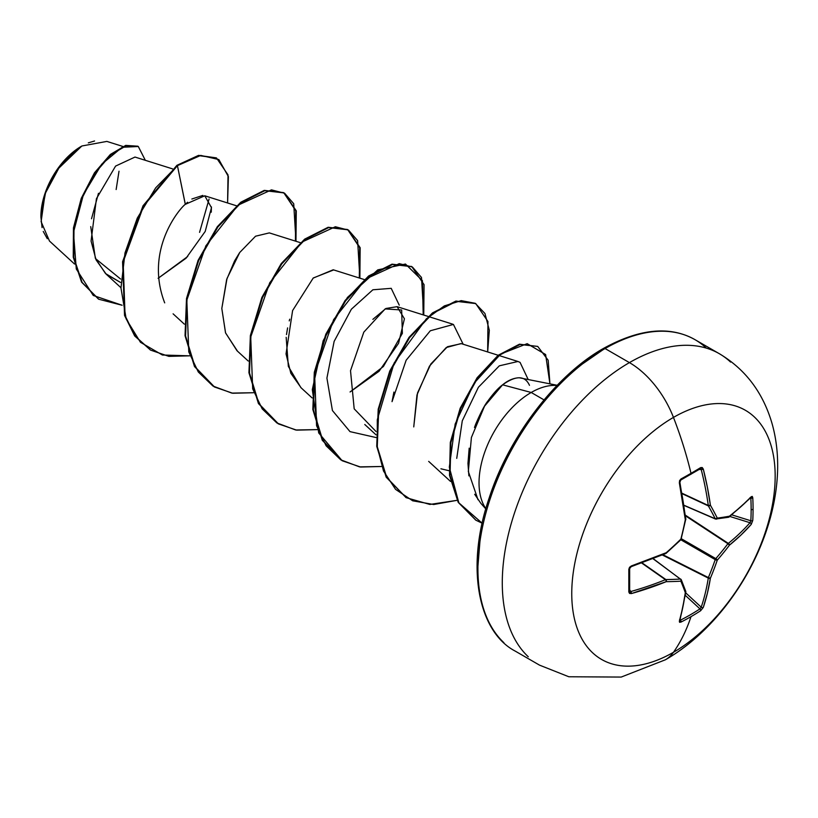 <?xml version="1.0" encoding="UTF-8"?>
<svg xmlns="http://www.w3.org/2000/svg" width="818" height="818" viewBox="0 0 818 818"><rect width="100%" height="100%" fill="white"/><g stroke="black" fill="none" stroke-linecap="round" stroke-linejoin="round"><path stroke-width="1.23" d="M680.412 620.177L680.412 620.177A1.524 0.859 63.1 0 1 680.975 622.079A286.699 216.269 24.3 0 0 691.016 616.639A286.699 216.269 24.3 0 0 700.617 610.739L703.286 607.437A287.599 179.888 -124.5 0 0 710.392 578.193A287.558 230.564 -99.6 0 0 717.284 560.146A287.558 230.553 -20.4 0 0 729.462 545.156A287.599 179.878 4.5 0 0 751.241 524.379L752.764 520.422A1.524 0.9 -176.8 0 1 750.832 520.769L731.834 514.87L750.832 520.769A285.185 215.124 -144.3 0 0 751.139 509.563A1.524 0.879 0 0 0 753.071 509.154A286.699 216.269 -144.3 0 0 752.764 497.733L751.241 496.741A287.599 150.941 175.8 0 1 729.462 516.199A287.558 75.031 -167.6 0 1 717.284 518.101A287.558 103.978 -140.8 0 0 710.392 505.197A287.599 179.888 -124.5 0 0 703.286 469.062L700.617 467.63A1.524 0.93 58.7 0 1 700.341 468.745A1.524 0.93 58.7 0 1 699.952 468.837A1.524 0.93 -121.3 0 0 700.341 468.745A1.524 0.93 -121.3 0 0 700.617 467.63A286.699 89.581 163.4 0 1 691.016 473.325A1.524 0.879 60 0 1 690.76 474.42A1.524 0.879 60 0 1 690.75 474.43A1.524 0.879 -120 0 0 691.016 473.325A286.699 89.581 -16.6 0 0 700.617 467.63L702.233 467.538L703.286 469.062L707.386 487.252L710.392 505.197A287.558 103.978 39.2 0 1 717.284 518.101A287.558 75.031 12.4 0 0 729.462 516.199L740.975 506.649L751.241 496.741L752.263 496.424L752.764 497.733A286.699 216.269 35.7 0 1 753.071 509.154A1.524 0.879 180 0 1 751.139 509.563A285.185 215.124 35.7 0 1 750.832 520.769A1.524 0.9 3.2 0 0 752.764 520.422A286.699 216.269 -144.3 0 0 753.071 509.154A286.699 216.269 35.7 0 1 752.764 520.422L751.241 524.379L740.975 535.044L729.462 545.156A287.558 230.553 159.6 0 1 717.284 560.146A287.558 230.564 80.4 0 1 710.392 578.193L707.386 593.214L703.286 607.437L700.617 610.739A286.699 216.269 -155.7 0 1 691.016 616.639A287.68 166.095 60 0 1 673.459 652.294A143.845 83.047 -60 0 1 571.751 593.571A143.845 83.047 -60 0 1 673.459 417.405A71.923 41.524 -120 0 0 629.42 362.609A179.807 103.814 120 0 0 515.504 510.003A179.807 103.814 120 0 0 528.254 656.752A179.807 103.814 -60 0 1 515.504 510.003A179.807 103.814 -60 0 1 629.42 362.609L605.064 348.55A179.807 103.814 120 0 0 491.148 495.943A179.807 103.814 120 0 0 503.898 642.692A179.807 103.814 -60 0 1 491.148 495.943A179.807 103.814 -60 0 1 605.064 348.55A3.047 1.759 -120 0 0 603.541 348.396A3.047 1.759 60 0 1 605.064 348.55A179.807 103.814 -60 0 1 706.231 348.028A179.807 103.814 120 0 0 605.064 348.55L629.42 362.609A179.807 103.814 -60 0 1 730.586 362.088A179.807 103.814 120 0 0 629.42 362.609A71.923 41.524 60 0 1 673.459 417.405A287.68 166.095 60 0 1 691.016 473.325A287.68 166.095 -120 0 0 673.459 417.405A143.845 83.047 120 0 0 571.751 593.571A143.845 83.047 120 0 0 673.459 652.294A143.845 83.047 120 0 0 775.167 476.127A143.845 83.047 120 0 0 673.459 417.405A143.845 83.047 -60 0 1 775.167 476.127A143.845 83.047 -60 0 1 673.459 652.294A287.68 166.095 -120 0 0 691.016 616.639A286.699 216.269 -155.7 0 1 680.975 622.079L679.584 622.304L679.349 621.261L682.795 607.416L685.31 592.661A287.558 75.041 -132.4 0 0 680.873 581.169A287.558 103.978 -159.2 0 1 666.241 581.659L631.394 593.571L629.553 593.418L628.827 591.976L628.827 569.287L629.553 567.273L631.394 565.933L666.241 552.702A287.558 201.617 -27.7 0 0 680.873 539.123A287.558 201.617 -92.3 0 0 685.31 519.665L679.349 482.876L679.584 480.606L680.975 478.97A286.699 89.581 -16.6 0 0 691.016 473.325A286.699 89.581 163.4 0 1 680.975 478.97L679.349 482.876A287.599 150.941 64.2 0 1 685.31 519.665A287.558 201.617 87.7 0 1 680.873 539.123A287.558 201.617 152.3 0 1 666.241 552.702A287.599 150.941 175.8 0 1 631.394 565.933L628.827 569.287A286.699 89.581 76.6 0 1 628.827 591.976L631.394 593.571A287.599 179.878 4.5 0 0 666.241 581.659A287.558 103.978 20.8 0 0 680.873 581.169A287.558 75.041 47.6 0 1 685.31 592.661A287.599 150.941 64.2 0 1 679.349 621.261L680.975 622.079A1.524 0.859 -116.9 0 0 680.412 620.177A285.185 215.124 24.3 0 0 699.952 608.889L685.341 595.392L699.952 608.889A285.185 215.124 -155.7 0 1 680.412 620.177L679.553 619.696M665.218 659.881A71.923 41.524 -120 0 0 673.459 652.294A71.923 41.524 60 0 1 665.218 659.881M47.291 238.713L43.252 231.463M42.086 227.629L40.9 216.995L45.726 191.913L57.291 169.643L81.861 145.993L60.205 165.655L45.092 193.702L41.115 221.658L49.479 241.044L74.52 264.02M81.319 146.31A57.158 32.996 120 0 0 40.9 216.31L43.978 196.678L52.741 176.473L65.849 158.784L81.319 146.31M557.181 385.288L519.215 377.752C513.53 378.008 507.988 380.36 502.6 384.818L531.199 392.476A73.763 42.587 120 0 0 485.872 508.684A73.763 42.587 -60 0 1 531.199 392.476L502.6 384.818C498.274 387.988 493.346 393.417 487.814 401.096C484.91 404.562 480.872 412.252 475.698 424.153L474.471 427.477M469.184 448.162L467.957 463.417L468.888 475.851M474.685 494.276L480.851 503.336L485.8 508.929M531.199 392.476A73.763 42.587 -60 0 1 557.007 385.472A73.763 42.587 120 0 0 531.199 392.476L544.021 399.89L531.199 392.476M172.557 168.876L135.001 157.056L115.583 166.085L96.422 198.713L91.074 241.034L96.064 259.879L106.248 274.234L120.471 282.414L105.512 273.539L95.358 258.232M187.69 256.515L158.109 278.304L186.034 258.243L205.216 231.433L211.463 207.66L204.766 195.788L185.338 204.336C181.862 206.187 143.682 248.365 164.694 302.864M300.349 242.66L269.326 232.895L255.553 236.208L239.725 252.506L227.015 278.488L221.811 308.468L225.512 332.783L236.995 350.728L248.232 361.024M364.245 279.551L333.202 269.776L313.11 278.13M289.715 319.194L289.245 320.881M287.599 327.895L286.494 334.552M286.167 337.323L288.345 366.382L300.891 387.62L312.118 397.916M376.024 431.515L354.184 408.836L350.513 370.687L363.805 332.159L385.145 308.918L401.658 309.981L402.364 333.355L383.397 366.505L350.063 391.975L379.061 371.27L398.56 343.304L404.419 318.785L397.108 306.668L385.943 308.478L372.875 319.347M498.162 355.257L461.015 343.56L446.219 347.568L429.47 366.137L416.976 394.941L413.755 426.904M440.922 468.786L449.021 470.728M456.741 458.356L462.272 420.841L478.387 387.282L499.317 365.83L517.947 361.484L520.064 362.374L528.111 379.368L520.064 362.374M463.162 344.235L453.428 324.439L430.309 330.769L406.147 360.227L392.037 401.648L393.908 392.057M120.604 279.03L95.491 258.57L120.604 279.03M122.812 146.432L106.861 141.412L81.861 145.993M98.467 193.314L91.524 218.764M90.726 226.617L95.338 258.202M211.259 212.199L211.433 206.934M202.833 195.42L191.841 199.019M187.619 202.24L185.338 204.336L177.424 165.645L200.778 155.41L218.856 159.571L228.396 176.596L227.588 202.976L228.017 174.888L216.545 158.017L199.101 155.686L176.892 165.338L198.569 155.379L216.279 157.864M122.097 305.247L93.252 295.462L76.289 268.989L73.467 232.465L83.405 194.684L101.698 164.193L122.117 147.281L138.303 146.504L145.328 160.308L138.283 146.494L126.269 145.706L110.89 154.755L95.031 173.089L81.79 198.651L73.998 228.14L73.773 257.486L82.117 282.425L98.733 299.224L122.097 305.247M98.467 299.071L81.575 282.118L73.242 257.179L73.467 227.833L81.258 198.345L94.499 172.782L110.358 154.449L125.727 145.399L138.017 146.35M137.761 146.197L125.747 145.399L110.369 154.438L94.51 172.772L81.268 198.334L73.467 227.833L73.242 257.179L81.585 282.118L98.733 299.224M216.545 158.017L198.58 155.369L176.892 165.338L143.038 205.768L122.618 261.648L124.53 315.308L134.612 335.83L150.42 349.992L134.786 336.055L124.602 315.564L122.577 261.862L142.986 205.86L176.892 165.338L177.424 165.645L155.696 187.833L137.26 218.161L124.99 252.966L120.972 288.028L126.197 319.051L140.461 342.292L162.393 355.012L189.633 355.83L168.866 356.362L150.686 350.145L135.144 336.137L125.062 315.615L123.15 261.954L143.569 206.075L177.424 165.645L185.297 204.377M209.081 199.04L199.561 232.353M603.541 348.396C639.604 328.57 670.075 325.656 694.963 339.644L719.319 353.703C745.075 369.051 762.529 391.924 771.691 422.313C796.712 507.641 739.717 617.14 665.382 659.789L621.199 677.069L568.837 676.762L539.522 665.136L515.166 651.077C478.53 631.966 465.135 567.672 489.195 497.906C509.277 435.626 556.485 374.787 603.541 348.396A3.047 1.759 60 0 0 602.917 349.797L578.53 366.648M555.085 388.397L533.479 414.205L514.532 443.09L498.99 473.939L487.436 505.555M480.33 536.731L477.927 566.281M485.043 507.416L484.317 506.802M477.998 499.726L468.336 471.465L471.403 437.466L484.542 406.157L502.6 384.818C516.035 375.268 524.992 375.442 529.481 385.329M413.755 426.812L417.517 392.977L430.83 364.01L447.466 346.72L461.311 343.652M301.228 387.926L290.85 373.294L286.034 353.897L292.599 310.574L313.263 277.987L333.683 269.93M237.506 351.188L225.574 332.957L221.811 308.468L226.627 279.684M226.637 279.664L234.572 260.932M234.602 260.881L239.388 253.007M295.973 241.279L293.713 203.713L284.654 193.273L271.464 189.868L238.058 205.165L205.86 245.84L186.821 300.114L188.784 351.944L198.304 371.996L212.956 386.045L231.791 393.1L253.529 392.722L232.752 393.254L214.561 387.026L195.032 366.822L185.574 335.973L187.046 298.826L198.6 260.686L217.874 226.995L241.32 202.537L264.776 190.696L284.04 192.905L296.269 210.829L295.973 241.279M359.869 278.171L357.609 240.594L348.56 230.165L335.36 226.75L301.954 242.046L269.756 282.721L250.717 337.006L252.68 388.836L262.2 408.888L276.852 422.937L295.687 429.992L317.425 429.614L296.658 430.145L278.478 423.918L258.928 403.724L249.47 372.875L250.942 335.728L262.496 297.578L281.77 263.887L305.216 239.429L328.672 227.578L347.947 229.797L360.165 247.731L359.869 278.171M423.765 315.063L421.505 277.486L412.446 267.057L399.256 263.641L365.851 278.938L333.652 319.613L314.613 373.898L316.576 425.728L326.096 445.779L340.738 459.828L359.572 466.884L381.311 466.495L360.544 467.027L342.353 460.8L322.824 440.605L313.366 409.757L314.838 372.609L326.392 334.47L345.656 300.779L369.112 276.32L392.558 264.47L411.832 266.678L424.051 284.613L423.765 315.063M487.661 351.944L489.317 330.257L484.962 313.509L475.227 303.294L461.209 300.635L444.358 305.901L426.372 318.795L394.123 363.059L377.292 419.746L377.323 447.17L383.509 471.015L395.554 489.358L412.701 500.81L433.724 504.512L457.078 500.319L429.869 504.45L406.26 497.702L386.72 477.507L377.262 446.659L378.734 409.501L390.288 371.352L409.562 337.66L433.019 313.202L456.464 301.361L475.739 303.58L487.947 321.515L487.661 351.944M549.931 383.816L545.626 354.531L527.181 343.672L500.728 354.01L474.164 383.11L455.166 424.041L449.317 467.231L458.847 502.835L482.18 523.213L476.004 520.258L458.734 502.651L450.033 475.626L450.851 442.753L460.687 408.601L477.64 378.059L498.663 355.595L519.992 344.501L537.723 346.423L548.172 360.257L549.931 383.816M295.41 241.106L295.789 210.768L283.774 192.751L264.234 190.389L240.789 202.23L217.332 226.688L198.068 260.38L186.514 298.519L185.042 335.666L194.49 366.515L214.296 386.863M359.306 277.997L359.685 247.66L347.681 229.643L328.141 227.271L304.685 239.122L281.239 263.58L261.954 297.271L250.41 335.421L248.938 372.568L258.396 403.417L278.212 423.765L258.539 403.663L248.969 372.855L250.359 335.666L261.883 297.445L281.167 263.672L304.654 239.153L328.141 227.271L347.445 229.5M411.566 266.535L392.026 264.163L368.581 276.014L345.124 300.472L325.85 334.163L314.306 372.302L312.834 409.45L322.282 440.299L342.088 460.646L318.713 432.937L312.302 389.634L323.182 340.687L347.415 297.455L377.752 269.879L405.462 264.04L422.425 280.656L423.203 314.879M475.739 303.58L455.933 301.055L432.487 312.895L409.031 337.353L389.746 371.045L378.202 409.194L376.73 446.352L386.188 477.191L405.994 497.548M537.723 346.423L519.461 344.194L498.131 355.288L477.109 377.752L460.156 408.294L450.319 442.446L449.501 475.319L458.203 502.344L475.739 520.105M399.245 305.165L391.209 288.335L372.875 289.787L351.372 309.214L334.133 341.403L326.914 378.11L332.425 410.544L350.002 431.628L376.086 437.548M214.071 386.73L194.51 366.546L185.052 335.697L186.504 298.539L198.068 260.38L217.343 226.678L240.809 202.22L264.265 190.379L283.539 192.608M88.324 142.853L94.561 140.993M119.009 171.218L116.146 189.531M684.001 505.258L715.229 518.755A286.034 103.426 -140.8 0 0 708.368 505.913L682.089 493.663L708.368 505.913A1.524 0.818 -65 0 1 708.286 505.483A286.075 178.938 -124.5 0 0 701.22 469.542L699.175 469.45L701.22 469.542A286.075 178.938 55.5 0 1 708.286 505.483L682.007 493.244L708.368 505.913A286.034 103.426 39.2 0 1 715.229 518.755L684.001 505.258M680.412 480.115A1.524 0.818 -118.7 0 0 680.74 480.054A1.524 0.818 61.3 0 1 680.412 480.115L679.553 482.047A286.075 150.144 64.2 0 1 685.484 518.643M629.686 589.819L630.78 591.537A286.075 178.927 4.5 0 0 665.443 579.686L641.701 563.05L665.443 579.686A1.524 0.818 -55 0 1 665.852 579.543A286.034 103.426 20.8 0 0 680.402 579.062L653.101 558.776L680.402 579.062A1.524 0.879 -53.4 0 1 680.811 579.164A1.524 0.879 126.6 0 0 680.402 579.062A1.524 1.104 86.6 0 1 680.873 581.169A1.524 1.186 -22.6 0 0 681.312 579.819A1.524 1.186 157.4 0 1 680.873 581.169A1.524 1.104 -93.4 0 0 680.402 579.062A286.034 103.426 -159.2 0 1 665.852 579.543L642.11 562.907L665.852 579.543A1.524 1.043 89.5 0 1 666.241 581.659A1.524 1.043 -90.5 0 0 665.852 579.543A1.524 0.818 125 0 0 665.443 579.686A1.524 0.746 67.8 0 1 666.241 581.659A1.524 0.746 -112.2 0 0 665.443 579.686A286.075 178.927 -175.5 0 1 630.78 591.537L629.543 590.8L630.78 591.537A1.524 0.603 74.2 0 1 631.394 593.571A1.524 0.603 -105.8 0 0 630.78 591.537L629.686 589.819M685.709 592.856L701.22 607.191A286.075 178.938 -124.5 0 0 708.286 578.091L662.365 555.003L708.286 578.091A1.524 0.787 -63.3 0 1 708.368 577.569A286.034 229.337 -99.6 0 0 715.229 559.624L680.842 539.778L715.229 559.624A1.524 0.757 -60 0 1 715.801 558.622A286.034 229.337 -20.4 0 0 727.918 543.714L685.453 515.821L727.918 543.714A1.524 0.787 -56.7 0 1 728.327 543.387A286.075 178.927 4.5 0 0 749.994 522.712L729.83 516.455L749.994 522.712A286.075 178.927 -175.5 0 1 728.327 543.387L685.372 515.166L727.918 543.714A286.034 229.337 159.6 0 1 715.801 558.622L681.414 538.776L715.801 558.622L715.229 559.624A286.034 229.337 80.4 0 1 708.368 577.569L662.969 554.747L708.286 578.091A286.075 178.938 55.5 0 1 701.22 607.191L699.952 608.889A1.524 0.9 56.8 0 1 700.617 610.739A1.524 0.9 -123.2 0 0 699.952 608.889L701.22 607.191A1.524 1.074 18.6 0 0 703.286 607.437A1.524 1.074 -161.4 0 1 701.22 607.191L685.709 592.856M751.139 509.563A285.185 215.124 -144.3 0 0 750.832 498.203L750.832 498.203A285.185 215.124 35.7 0 1 751.139 509.563M750.832 520.769L749.994 522.712A1.524 1.074 41.4 0 1 751.241 524.379A1.524 1.074 -138.6 0 0 749.994 522.712L750.832 520.769M749.994 497.702L750.832 498.203A1.524 0.859 -3.1 0 0 752.764 497.733A1.524 0.859 176.9 0 1 750.832 498.203L749.994 497.702L750.832 498.203M684.032 505.432L715.515 519.052A1.524 0.879 -66.6 0 1 715.229 518.755L716.312 519.164A1.524 1.186 82.6 0 1 716.312 519.164A1.524 1.186 82.6 0 0 717.284 518.101L715.229 518.755L717.284 518.101A1.524 1.104 -26.6 0 1 715.229 518.755M699.952 468.837L701.22 469.542A1.524 0.603 -14.2 0 0 703.286 469.062A1.524 0.603 165.8 0 1 701.22 469.542L699.952 468.837M629.543 568.234L630.78 566.526A1.524 0.562 -108.2 0 0 631.169 566.68A1.524 0.562 -108.2 0 0 631.394 565.933A1.524 0.562 71.8 0 1 631.169 566.68A1.524 0.562 71.8 0 1 630.78 566.526M679.84 620.739L679.85 620.688A1.524 1.125 -163.8 0 1 679.349 621.261A1.524 1.125 16.2 0 0 679.85 620.688L685.832 592.028A1.524 1.012 -172.3 0 1 685.31 592.661A1.524 1.012 7.7 0 0 685.832 592.017A1.524 1.012 7.7 0 0 685.811 591.751M685.832 592.028L685.75 591.312A1.524 1.247 160.5 0 1 685.31 592.661A1.524 1.247 -19.5 0 0 685.76 591.332L681.302 579.809A1.524 1.186 -22.6 0 0 680.985 579.4A1.524 1.186 157.4 0 1 681.312 579.819L653.275 558.704M710.392 578.193A1.524 0.992 -171 0 1 708.286 578.091L710.392 578.193L708.368 577.569A1.524 0.562 22.8 0 0 710.392 578.193M717.284 560.146A1.524 0.511 -161 0 1 715.229 559.624L717.284 560.146L715.801 558.622A1.524 0.511 41 0 1 717.284 560.146M729.462 545.156A1.524 0.562 -142.8 0 0 727.918 543.714L729.462 545.156L728.327 543.387A1.524 0.992 51 0 1 729.462 545.156M629.543 590.8A1.524 0.93 1.3 0 1 629.655 591.179A1.524 0.93 -178.7 0 1 628.827 591.976A1.524 0.93 1.3 0 0 629.655 591.179A1.524 0.93 -178.7 0 1 629.655 591.179L629.645 591.25M629.655 591.169L629.655 568.541A1.524 0.818 178.7 0 1 629.655 568.551A1.524 0.818 178.7 0 1 628.827 569.287A1.524 0.818 -1.3 0 0 629.655 568.551L631.169 566.68L665.954 553.459A1.524 0.716 -113.5 0 0 666.241 552.702A1.524 0.716 66.5 0 1 665.954 553.459A1.524 0.716 66.5 0 1 665.443 553.357A1.524 0.716 -113.5 0 0 665.964 553.459L680.965 539.655L685.729 519.358M751.241 496.741A1.524 1.125 43.8 0 1 750.996 497.467A1.524 1.125 -136.2 0 0 751.241 496.741M729.462 516.199L728.327 517.058L729.462 516.199A1.524 1.012 52.3 0 1 729.165 516.966L727.918 517.201A1.524 1.247 -100.5 0 0 729.462 516.199L727.918 517.201M685.811 519.512L685.832 519.041A1.524 0.716 173.5 0 1 685.31 519.665A1.524 0.716 -6.5 0 0 685.832 519.041L679.881 482.303A1.524 0.562 168.2 0 1 679.349 482.876A1.524 0.562 -11.8 0 0 679.881 482.303L680.74 480.064A1.524 0.818 -118.7 0 0 680.975 478.97A1.524 0.818 61.3 0 1 680.74 480.054L700.443 468.704M710.392 505.197A1.524 1.043 150.5 0 1 708.368 505.913L710.392 505.197L708.286 505.483A1.524 0.746 -7.8 0 0 710.392 505.197M106.248 274.234L120.44 287.241M204.766 195.788L236.453 205.768M173.109 313.836L184.326 324.132M397.108 306.668L428.141 316.433M428.796 316.648L452.63 324.143M364.787 424.501L376.014 434.808M498.827 355.462L517.947 361.484M428.683 461.393L450.514 481.413M138.283 146.494L137.751 146.187M150.154 349.838L150.686 350.145M283.509 192.598L284.04 192.905M214.03 386.709L214.561 387.026M347.415 229.49L347.947 229.797M277.946 423.612L278.478 423.918M411.301 266.371L411.832 266.678M341.822 460.493L342.353 460.8M405.728 497.395L406.26 497.702M475.473 519.951L476.004 520.258M729.165 516.966L751.036 497.426M728.511 517.262L715.525 519.052"/></g></svg>
